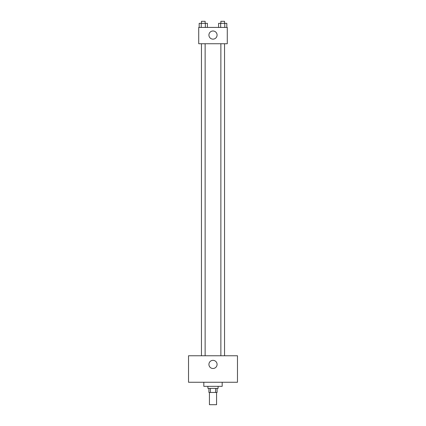 <?xml version="1.0" encoding="UTF-8"?>
<svg xmlns="http://www.w3.org/2000/svg" width="426" height="426" viewBox="0 0 426 426"><rect width="100%" height="100%" fill="white"/><g stroke="black" fill="none" stroke-linecap="round" stroke-linejoin="round"><path stroke-width="0.64" d="M209.432 392.463L209.432 404.7L216.568 404.7L216.568 392.463M215.615 388.384L215.615 392.463L208.921 392.463L208.921 388.384M215.615 392.463L217.079 392.463L217.079 388.384M218.096 386.345L218.096 388.384L207.904 388.384L207.904 386.345M210.385 388.384L210.385 392.463M203.825 382.266L203.825 386.345L222.175 386.345L222.175 382.266M237.474 382.266L188.526 382.266L188.526 355.758L237.474 355.758L237.474 382.266M213 360.343A4.079 4.079 0 0 1 216.53 366.461A4.079 4.079 0 0 1 209.47 366.461A4.079 4.079 0 0 1 213 360.343M220.87 355.758L220.87 43.734M205.13 43.734L205.13 355.758M227.276 43.734L198.724 43.734L198.724 27.418L227.276 27.418L227.276 43.734M217.079 35.065A4.079 4.079 0 0 1 210.961 38.596A4.079 4.079 0 0 1 210.961 31.535A4.079 4.079 0 0 1 217.079 35.065M226.829 27.418L226.829 23.339L218.586 23.339L218.586 27.418M224.768 23.339L224.768 27.418M220.647 23.339L220.647 27.418M220.87 23.339L220.87 21.3L224.545 21.3L224.545 23.339M207.414 27.418L207.414 23.339L199.171 23.339L199.171 27.418M205.353 23.339L205.353 27.418M201.232 23.339L201.232 27.418M201.455 23.339L201.455 21.3L205.13 21.3L205.13 23.339M224.545 355.758L224.545 43.734M201.455 43.734L201.455 355.758"/></g></svg>
